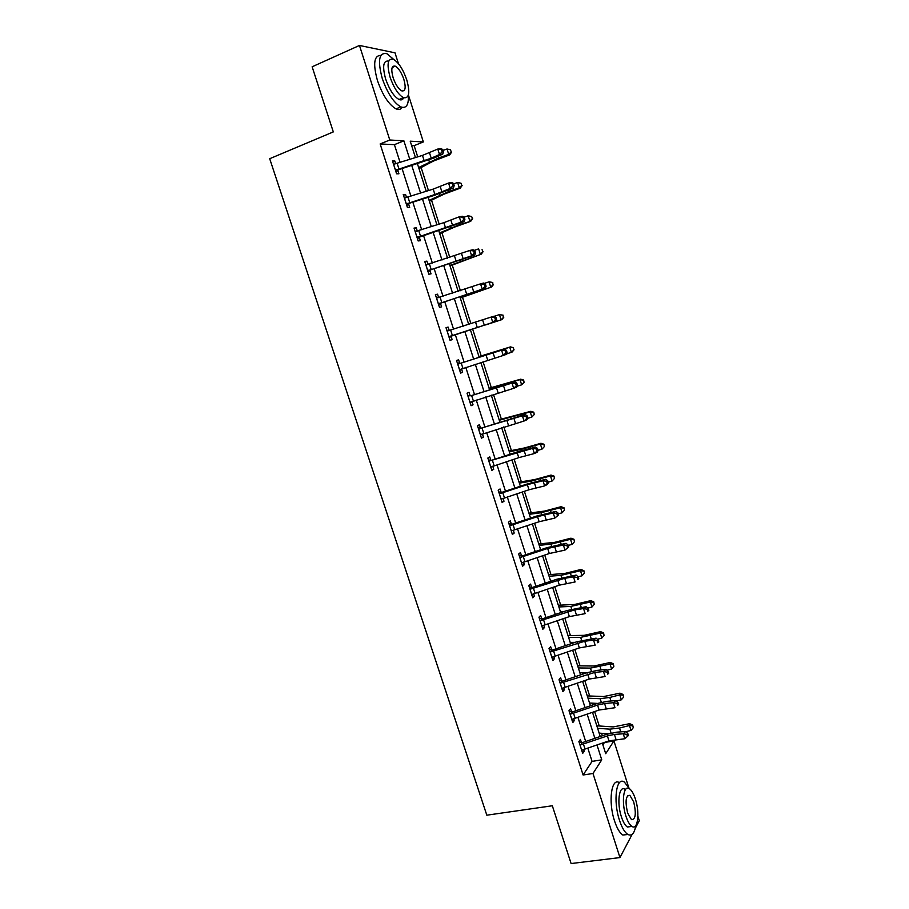 <?xml version="1.0" encoding="UTF-8"?>
<svg xmlns="http://www.w3.org/2000/svg" width="909" height="909" viewBox="0 0 909 909"><rect width="100%" height="100%" fill="white"/><g stroke="black" fill="none" stroke-linecap="round" stroke-linejoin="round"><path stroke-width="1.36" d="M632.119 834.394L619.961 857.573L571.102 863.55L552.32 805.76L486.826 815.191L269.7 158.711L333.308 131.907L312.139 66.789L359.464 45.45L395.006 52.824L398.46 63.698M408.402 94.945L423.355 141.94L410.22 141.179L415.458 157.598M417.72 156.893L414.14 145.656L423.355 141.94M602.906 744.903L604.485 742.392M602.372 735.779L601.576 733.302M599.247 725.984L594.645 711.565M592.566 705.054L591.964 703.146M589.68 695.987L584.771 680.591M582.726 674.171L582.294 672.842M580.067 665.854L574.829 649.446M572.818 643.14L572.579 642.379M570.409 635.561L564.853 618.143M560.694 605.11L554.808 586.68M550.934 574.511L544.73 555.047M541.128 543.764L534.583 523.254M531.265 512.858L524.391 491.303M521.357 481.793L514.142 459.181M511.403 450.569L503.847 426.878M501.393 419.185L493.485 394.415M491.326 387.643L483.077 361.782M481.213 355.942L472.68 329.194M470.93 323.706L462.476 297.198M460.409 290.698L452.216 265.03M449.819 257.508L441.899 232.693M439.183 224.148L431.536 200.196M428.48 190.606L421.117 167.529M604.508 742.471L613.927 740.926L628.449 786.592M637.902 816.293L639.3 820.691L635.209 828.485M414.14 145.656L411.607 145.531M400.096 162.427L394.415 144.667L380.144 143.952L583.101 775.002L592.066 761.378L587.816 748.118M585.691 741.494L577.931 717.281M575.851 710.77L568 686.295M565.943 679.875L558.024 655.139M556.001 648.833L547.979 623.835M545.991 617.62L537.901 592.361M535.935 586.248L527.754 560.717M525.834 554.717L517.562 528.913M515.676 523.027L507.313 496.95M505.461 491.167L497.018 464.817M495.2 459.136L486.667 432.514M484.883 426.946L476.259 400.04M474.509 394.586L465.794 367.384M464.079 362.055L455.284 334.603M453.58 329.297L444.762 301.754M443.001 296.277L434.172 268.734M432.366 263.076L423.537 235.533M421.662 229.704L412.834 202.162M410.913 196.151L402.085 168.608M395.722 163.825L394.767 160.859L392.427 160.802L396.597 173.801L398.926 173.801L397.801 170.301M406.55 197.548L405.55 194.446L403.255 194.537L407.402 207.457L409.686 207.32L408.561 203.843M417.311 231.102L416.277 227.864L414.027 228.079L418.151 240.942L420.378 240.68L419.276 237.215L417.504 238.908M428.014 264.474L426.935 261.11L424.742 261.462L428.843 274.245L431.025 273.848L429.923 270.405M438.649 297.607L437.547 294.175L435.4 294.652L439.479 307.378L441.615 306.844L440.513 303.424M446.83 330.24L449.239 330.478L448.103 327.07L446.001 327.672L450.069 340.33L452.148 339.671L451.057 336.262M459.693 363.18L458.602 359.782L456.545 360.521L460.59 373.11L462.624 372.326L461.533 368.929M470.135 395.71L469.044 392.336L467.033 393.199L471.055 405.709L473.044 404.8L471.964 401.437M480.509 428.071L479.441 424.708L477.475 425.696L481.475 438.149L483.418 437.115L482.384 433.9M488.463 459.931L490.883 460.261L489.769 456.92L487.849 458.022L491.837 470.419L493.735 469.26L492.746 466.203M498.746 491.928L501.166 492.292L500.052 488.962L498.177 490.19L502.143 502.518L503.995 501.234L503.063 498.337M508.96 523.766L511.381 524.141L510.279 520.834L508.449 522.186L512.392 534.447L514.199 533.049L513.324 530.299M519.13 555.433L521.55 555.842L520.459 552.536L518.675 554.013L522.584 566.216L524.357 564.694L523.527 562.103M529.243 586.941L531.674 587.362L530.583 584.089L528.833 585.68L532.731 597.815L534.458 596.179L533.674 593.736M541.696 618.722L540.65 615.473L538.957 617.177L542.832 629.255L544.502 627.494L543.775 625.21M551.706 649.935L550.672 646.685L549.013 648.515L552.865 660.525L554.501 658.661L553.82 656.525M561.671 680.977L560.637 677.75L559.024 679.693L562.864 691.647L564.455 689.658L563.819 687.67M571.579 711.861L570.545 708.656L568.989 710.713L572.795 722.598L574.352 720.496L573.761 718.667M581.442 742.596L580.419 739.403L578.885 741.574L582.692 753.391L584.203 751.186L583.658 749.493M619.961 857.573L592.986 773.491L601.758 759.844L596.997 744.96M583.101 775.002L592.986 773.491M380.144 143.952L389.791 140.009L359.464 45.45M409.811 159.37L403.88 140.815L389.791 140.009M594.884 738.347L587.146 714.133M585.055 707.622L577.238 683.148M575.192 676.739L567.284 652.003M565.262 645.697L557.274 620.699M555.285 614.484L547.218 589.225M545.264 583.124L537.105 557.592M535.185 551.604L526.936 525.8M525.061 519.914L516.721 493.837M514.88 488.053L506.449 461.704M504.643 456.034L496.132 429.412M494.348 423.844L485.747 396.938M484.008 391.495L475.316 364.304M473.612 358.964L464.84 331.524M463.147 326.217L454.341 298.675M452.591 293.198L443.785 265.667M441.979 260.008L433.173 232.477M431.309 226.648L422.515 199.105M420.594 193.094L411.788 165.563M602.337 743.13L605.712 753.697L613.927 740.926M417.436 163.779L426.23 191.322M428.139 197.321L436.934 224.864M438.786 230.693L447.58 258.224M449.387 263.871L458.17 291.414M459.92 296.891L468.703 324.422M470.396 329.728L479.157 357.169M480.861 362.498L489.542 389.688M491.28 395.142L499.859 422.049M501.643 427.605L510.131 454.227M511.949 459.897L520.357 486.247M522.198 492.03L530.515 518.096M532.401 523.982L540.639 549.786M542.548 555.774L550.695 581.306M552.638 587.407L560.705 612.666M562.682 618.87L570.659 643.867M572.67 650.174L580.567 674.91M582.612 681.318L590.43 705.782M592.509 712.304L600.235 736.506M394.415 144.667L403.88 140.815M592.066 761.378L601.758 759.844M392.711 161.677L394.767 160.859M403.482 195.253L405.55 194.446M414.209 228.636L416.277 227.864M424.867 261.849L426.935 261.11M435.479 294.891L437.547 294.175M446.024 327.751L448.103 327.07M460.545 372.974L462.624 372.326M470.964 405.425L473.044 404.8M481.327 437.706L483.418 437.115M491.644 469.828L493.735 469.26M501.904 501.779L503.995 501.234M512.108 533.56L514.199 533.049M522.255 565.182L524.357 564.694M532.356 596.645L534.458 596.179M542.412 627.937L544.502 627.494M552.399 659.07L554.501 658.661M562.353 690.045L564.455 689.658M572.238 720.86L574.352 720.496M582.09 751.527L584.203 751.186M395.472 170.278L431.207 158.211L439.513 154.507L437.786 149.053L440.99 148.712L442.774 149.462L441.49 149.587L442.183 151.78L443.467 151.633L442.774 149.462M441.49 149.587L437.786 149.053L422.458 155.405L393.552 164.324M442.183 151.78L439.513 154.507L442.717 154.155L434.411 157.848L398.347 169.79L396.04 172.062M393.529 164.234L394.449 164.279M395.994 169.767L398.347 169.79M442.717 154.155L443.467 151.633M418.992 168.642L433.491 161.041L449.705 154.871L448.728 154.371L438.627 157.961L418.629 167.517M451.205 151.962L450.523 149.815L451.205 151.962L448.728 154.371L447.023 148.996L443.069 150.405M447.023 148.996L450.523 149.815M451.591 152.167L449.705 154.871M393.802 59.505L386.939 53.711C378.996 52.12 377.44 60.38 382.269 78.515C387.507 93.32 393.688 102.774 400.812 106.887C406.334 108.785 408.845 104.887 408.323 95.206M393.097 67.096L392.733 66.516M380.894 55.369C374.008 55.426 372.872 63.835 377.462 80.594C382.7 95.365 388.904 104.796 396.063 108.875C398.756 110.012 400.789 109.512 402.187 107.353M403.698 97.797L403.698 97.774C402.744 99.831 401.187 100.41 399.017 99.49C393.87 96.524 389.416 89.707 385.655 79.049C382.223 66.3 383.246 60.312 388.734 61.096M406.766 79.878C403.062 69.232 398.596 62.369 393.381 59.301C387.688 58.131 386.586 64.084 390.075 77.14C393.824 87.809 398.267 94.65 403.391 97.638C409.141 98.774 410.266 92.854 406.766 79.878M393.108 77.64C395.529 84.514 398.392 88.923 401.698 90.855C405.403 91.593 406.118 87.775 403.869 79.401C401.471 72.538 398.608 68.118 395.256 66.152C391.574 65.403 390.859 69.232 393.108 77.64M629.767 788.944L624.358 782.07C616.336 776.15 612.905 800.761 619.472 820.248C621.904 827.622 624.665 832.349 627.767 834.417C631.778 836.45 634.448 833.496 635.789 825.542M619.427 782.706C611.427 777.104 608.007 801.59 614.529 820.918C616.961 828.281 619.733 832.996 622.847 835.053L627.846 834.473M630.982 826.531L627.369 827.008C625.131 825.52 623.142 822.111 621.392 816.793C616.677 802.829 619.109 785.069 624.915 789.319M635.368 798.977C633.618 793.614 631.619 790.182 629.358 788.671C623.585 784.399 621.211 802.192 625.926 816.168C627.676 821.497 629.664 824.906 631.891 826.406C637.834 830.667 639.97 812.589 635.368 798.977M627.642 813.044L631.494 819.657C635.63 819.532 636.38 813.646 633.721 801.965L629.857 795.33C625.744 795.375 625.006 801.284 627.642 813.044M406.278 203.968L434.911 194.503L450.285 188.447L448.557 183.027L451.716 182.573L453.523 183.391L452.262 183.573L452.943 185.743L454.205 185.55L453.523 183.391M452.262 183.573L448.557 183.027L433.195 189.117L404.38 198.037M452.943 185.743L450.285 188.447L453.432 187.981L434.604 195.287L409.118 203.343L406.8 205.57M404.3 197.787L405.63 197.867M406.8 203.457L409.118 203.343M453.432 187.981L454.205 185.55M417.038 237.465L460.988 222.205L459.284 216.808L462.386 216.24L464.215 217.137L462.965 217.365L463.658 219.523L464.897 219.296L464.215 217.137L468.158 215.774L471.612 216.512L472.635 218.728L471.612 216.512M462.965 217.365L459.284 216.808L443.876 222.66L415.14 231.568M415.015 231.17L416.754 231.295M463.658 219.523L460.988 222.205L464.09 221.626L419.299 237.181M417.561 236.976L419.822 236.715M464.09 221.626L464.897 219.296M429.389 201.23L444.012 194.162L460.238 188.174L459.306 187.822L449.216 191.345L429.105 200.321M461.772 185.391L461.09 183.254L461.772 185.391L459.306 187.822L457.613 182.47L453.671 183.857M457.613 182.47L461.09 183.254M462.136 185.527L460.238 188.174M439.74 233.658L454.489 227.114L470.726 221.296L459.761 224.546L439.513 232.965M472.282 218.637L469.839 221.092L468.158 215.774M472.635 218.728L470.726 221.296M427.741 270.791L471.646 255.793L469.942 250.418L473.01 249.736L474.85 250.702L473.623 250.975L474.305 253.122L475.521 252.85L474.85 250.702M473.623 250.975L469.942 250.418L425.855 264.917M474.305 253.122L471.646 255.793L474.703 255.088L430.468 269.916L428.15 272.064M425.673 264.36L427.821 264.542M428.264 270.303L430.468 269.916M474.703 255.088L475.521 252.85M438.377 303.936L482.236 289.187L480.543 283.847L483.565 283.051L485.417 284.085L484.213 284.415L484.895 286.551L486.099 286.221L485.417 284.085M484.213 284.415L480.543 283.847L436.502 298.095M484.895 286.551L482.236 289.187L485.247 288.369L441.07 302.936L438.74 305.049M436.275 297.391L438.82 297.618M438.911 303.458L441.07 302.936M485.247 288.369L486.099 286.221M494.757 317.661L491.087 317.093L447.148 331.103L449.001 336.875L492.769 322.411L491.087 317.093L494.064 316.184L495.939 317.298L494.757 317.661L495.428 319.798L496.621 319.423L495.939 317.298M495.428 319.798L492.769 322.411L495.746 321.479L451.603 335.796L449.273 337.864M449.489 336.444L451.603 335.796M495.746 321.479L496.621 319.423M450.035 265.917L481.145 254.247L449.887 265.439M482.736 251.713L482.077 249.6L482.736 251.713L480.304 254.179L478.634 248.884L474.225 250.373M483.077 251.748L481.145 254.247M460.272 298.004L491.519 287.028L460.193 297.743M493.144 284.619L492.485 282.517L493.144 284.619L490.724 287.096L489.065 281.835L484.247 283.426M492.485 282.517L489.065 281.835L492.792 282.494M493.462 284.597L491.519 287.028M485.576 324.933L501.836 319.638L485.576 324.933M503.495 317.343L502.836 315.253L503.495 317.343L501.086 319.843L499.427 314.605L494.246 316.298M502.836 315.253L499.427 314.605L503.132 315.173M503.791 317.264L501.836 319.638M478.986 356.623L510.46 346.886L513.403 347.692L513.79 349.908L513.403 347.692M514.062 349.772L512.097 352.078L506.358 354.021M513.79 349.908L511.392 352.419L509.744 347.215L479.02 356.748M513.13 347.817L510.46 346.886M489.076 388.245L520.675 379.189L523.629 380.042L524.027 382.291L523.629 380.042M524.288 382.11L521.652 384.825L517.005 386.28M524.027 382.291L521.652 384.825L520.016 379.644L489.19 388.586M523.379 380.223L520.016 379.644L520.675 379.189M499.121 419.719L530.845 411.311L533.81 412.22L534.219 414.515L533.81 412.22M534.458 414.277L531.856 417.061L527.629 418.356M534.219 414.515L531.856 417.061L530.22 411.902L499.291 420.253M533.56 412.459L530.22 411.902L530.845 411.311M509.108 451.023L524.663 447.921L540.957 443.274L543.934 444.228L544.355 446.569L543.934 444.228M544.355 446.569L542.003 449.126L538.083 450.307M542.003 449.126L540.378 444.001L520.88 449.478L509.347 451.773M543.707 444.512L540.378 444.001L540.957 443.274M519.05 482.179L534.719 479.566L551.013 475.077L554.001 476.077L554.433 478.452L554.001 476.077M554.433 478.452L552.093 481.031L548.184 482.19M552.093 481.031L550.479 475.93L530.97 481.191L519.357 483.122M553.786 476.418L550.479 475.93L551.013 475.077M528.947 513.165L544.73 511.04L561.023 506.711L564.012 507.756L564.466 510.176L564.012 507.756M564.466 510.176L562.137 512.767L558.228 513.903M562.137 512.767L560.535 507.699L541.003 512.744L529.311 514.312M563.819 508.154L560.535 507.699L561.023 506.711M538.787 544.002L554.683 542.343L570.977 538.185L573.977 539.276L574.443 541.741L573.977 539.276M574.443 541.741L572.136 544.343L568.216 545.445M572.136 544.343L570.534 539.298L550.99 544.139L539.219 545.355M573.806 539.719L570.534 539.298L570.977 538.185M548.582 574.693L564.58 573.499L580.885 569.5L583.896 570.636L584.373 573.136L583.896 570.636M584.373 573.136L582.067 575.761L578.169 576.84M582.067 575.761L580.476 570.738L560.933 575.363L549.07 576.226M551.24 581.124L550.649 581.158M583.737 571.125L580.476 570.738L580.885 569.5M558.331 605.224L574.431 604.496L590.736 600.644L593.759 601.826L594.247 604.371L593.759 601.826M594.247 604.371L591.964 607.007L587.816 608.132M591.964 607.007L590.384 602.008L570.818 606.428L558.876 606.951M563.444 611.746L560.444 611.859M593.622 602.372L590.384 602.008L590.736 600.644M568.023 635.596L584.226 635.334L600.542 631.641L603.565 632.869L604.076 635.448L603.565 632.869M604.076 635.448L601.803 638.095L597.383 639.277M601.803 638.095L600.224 633.13L580.646 637.345L568.636 637.516M575.124 642.356L570.193 642.402M603.451 633.459L600.224 633.13L600.542 631.641M577.669 665.82L593.986 666.013L610.303 662.479L613.336 663.752L613.848 666.365L613.336 663.752M613.848 666.365L611.587 669.035L606.928 670.251M611.587 669.035L610.019 664.081L590.441 668.104L578.34 667.933M586.43 672.91L579.897 672.796M613.223 664.388L610.019 664.081L610.303 662.479M459.499 369.702L503.256 355.453L501.575 350.17L504.506 349.147L458.341 363.998L501.575 350.17L505.234 350.749L505.904 352.862L507.074 352.442L506.404 350.34L505.234 350.749M458.341 363.998L457.647 363.93M461.852 368.668L459.749 370.497M457.318 362.918L460.42 363.248M507.074 352.442L506.177 354.419L503.256 355.453L505.904 352.862M506.404 350.34L504.506 349.147M469.976 402.335L513.676 388.325L512.017 383.075L514.903 381.939L470.851 395.779L512.017 383.075L515.664 383.655L516.335 385.757L517.482 385.291L516.823 383.189L515.664 383.655M468.828 396.665L468.124 396.585M471.987 401.426L470.18 402.971M467.76 395.426L470.851 395.779M517.482 385.291L516.562 387.177L513.676 388.325L516.335 385.757M516.823 383.189L514.903 381.939M480.395 434.786L524.05 421.026L522.391 415.799L525.243 414.549L481.236 428.139L522.391 415.799L526.038 416.379L526.697 418.47L527.834 417.97L527.175 415.879L526.038 416.379M479.259 429.15L478.554 429.071M482.054 434.002L480.543 435.263M478.134 427.764L481.236 428.139M527.834 417.97L526.89 419.765L524.05 421.026L526.697 418.47M527.175 415.879L525.243 414.549M490.758 467.067L518.744 457.659L534.367 453.546L532.719 448.353L535.515 447.001L516.437 452.159L491.564 460.329L532.719 448.353L536.355 448.944L537.014 451.023L538.128 450.478L537.469 448.398L536.355 448.944M489.633 461.477L488.928 461.386M492.064 466.408L490.86 467.396M490.883 460.261L491.564 460.329M538.128 450.478L537.162 452.182L534.367 453.546L537.014 451.023M537.469 448.398L535.515 447.001M501.064 499.189L528.97 489.781L544.627 485.906L542.991 480.736L545.752 479.27L526.641 484.167L501.836 492.36L499.95 493.621L527.334 484.645L542.991 480.736L546.616 481.327L547.275 483.395L548.377 482.804L547.718 480.736L546.616 481.327M499.95 493.621L499.257 493.53L501.098 499.155M502.018 498.643L501.12 499.359M501.166 492.292L501.836 492.36M548.377 482.804L547.377 484.429L544.627 485.906L547.275 483.395M547.718 480.736L545.752 479.27M511.915 530.697L539.151 521.743L554.842 518.085L553.206 512.937L555.922 511.381L536.787 516.017L512.062 524.22L510.222 525.607L537.526 516.63L553.206 512.937L556.831 513.54L557.478 515.608L558.569 514.971L557.91 512.915L556.831 513.54M510.222 525.607L509.517 525.504M511.381 524.141L512.062 524.22M558.569 514.971L554.842 518.085L557.478 515.608M557.91 512.915L555.922 511.381M520.437 557.422L519.778 557.319L521.561 562.887L549.286 553.524L564.989 550.104L563.364 544.991L566.046 543.309L546.877 547.695L522.232 555.922L520.437 557.422L547.661 548.445L563.364 544.991L566.989 545.593L567.636 547.638L568.704 546.968L568.057 544.923L566.989 545.593M521.55 555.842L522.232 555.922M568.704 546.968L564.989 550.104L567.636 547.638M568.057 544.923L566.046 543.309M531.685 594.531L559.353 585.157L575.09 581.953L573.477 576.863L576.113 575.09L556.922 579.215L532.344 587.453L530.595 589.077L564.762 578.294L573.477 576.863L577.09 577.476L577.738 579.51L578.783 578.794L578.135 576.76L577.09 577.476M530.595 589.077L529.89 588.964M531.674 587.362L532.344 587.453M578.783 578.794L577.738 579.51M578.135 576.76L576.113 575.09M541.787 625.983L569.375 616.62L585.146 613.643L583.544 608.576L586.135 606.701L566.909 610.575L542.412 618.824L540.707 620.563L574.795 609.848L583.544 608.576L587.134 609.189L587.782 611.212L588.816 610.462L588.168 608.439L587.134 609.189M540.707 620.563L540.003 620.449M539.31 618.29L542.412 618.824M588.816 610.462L587.782 611.212M588.168 608.439L586.135 606.701M551.831 657.275L579.351 647.912L595.145 645.163L593.543 640.118L596.099 638.141L576.851 641.765L552.422 650.026L550.763 651.889L584.771 641.231L593.543 640.118L597.133 640.743L597.781 642.754L598.792 641.959L598.156 639.947L597.133 640.743M550.763 651.889L550.059 651.764M549.32 649.481L552.422 650.026M598.792 641.959L597.781 642.754M598.156 639.947L596.099 638.141M561.819 688.408L589.271 679.057L605.087 676.523L603.496 671.501L606.008 669.422L597.224 670.376L586.737 672.808L562.387 681.08L560.762 683.057L594.702 672.455L603.496 671.501L607.087 672.126L607.723 674.137L608.723 673.296L608.087 671.296L607.087 672.126M560.762 683.057L560.058 682.932M559.285 680.5L562.387 681.08M608.723 673.296L607.723 674.137M608.087 671.296L606.008 669.422M571.772 719.383L599.133 710.031L614.984 707.713L613.405 702.725L615.87 700.544L607.064 701.339L596.577 703.68L572.295 711.963L570.716 714.065L597.554 705.077L604.576 703.521L613.405 702.725L616.984 703.35L617.609 705.35L618.597 704.475L617.972 702.475L616.984 703.35M570.716 714.065L570.011 713.929M569.193 711.372L572.295 711.963M618.597 704.475L617.609 705.35M617.972 702.475L615.87 700.544M587.271 695.896L603.678 696.544L620.006 693.158L623.051 694.476L623.574 697.135L623.051 694.476M623.574 697.135L621.324 699.805L616.427 701.055M621.324 699.805L619.768 694.885L609.825 697.43L600.167 698.703L587.998 698.192M597.452 703.396L589.543 703.032M622.96 695.169L619.768 694.885L620.006 693.158M581.658 750.198L608.95 740.858L624.824 738.744L623.256 733.79L625.687 731.506L616.847 732.154L606.371 734.404L582.158 742.698L580.624 744.903L607.382 735.926L614.404 734.415L623.256 733.79L626.824 734.415L627.46 736.404L628.426 735.495L627.801 733.506L626.824 734.415M580.624 744.903L579.919 744.766L581.692 750.175M579.056 742.074L582.158 742.698M627.801 733.506L625.687 731.506M624.824 738.744L627.46 736.404M596.815 725.825L613.336 726.916L629.664 723.678L632.709 725.041L633.255 727.734L632.709 725.041M633.255 727.734L631.016 730.427L625.892 731.711M631.016 730.427L629.471 725.53L619.529 728.018L609.859 729.143L597.611 728.314M608.314 733.79L599.145 733.12M632.641 725.78L629.471 725.53L629.664 723.678M393.597 164.324L395.506 170.256M422.458 155.405L424.185 160.825M429.48 152.78L431.207 158.211M397.153 163.347L398.892 168.767M438.627 157.961L438.07 156.212M429.366 161.87L428.798 160.086M404.425 198.037L406.312 203.934M433.195 189.117L434.911 194.503M440.217 186.561L441.933 191.958M407.971 197.083L409.698 202.468M415.186 231.568L417.072 237.431M443.876 222.66L445.592 228.011M450.898 220.171L452.614 225.534M418.742 230.636L420.458 235.999M449.216 191.345L448.773 189.936M439.933 195.071L439.479 193.651M459.761 224.546L459.42 223.478M450.444 228.114L450.103 227.023M425.901 264.928L427.775 270.757M454.511 256.02L456.204 261.349M461.533 253.588L463.226 258.929M429.446 264.008L431.15 269.348M436.547 298.107L438.411 303.901M465.078 289.198L466.76 294.493M472.101 286.835L473.794 292.153M440.092 297.209L441.797 302.515M475.589 322.206L477.27 327.479M482.611 319.911L484.292 325.195M450.682 330.228L452.375 335.512M470.237 257.577L469.998 256.838M460.897 260.974L460.658 260.224M520.459 415.822L520.187 414.993M511.006 418.458L510.733 417.606M530.72 448.171L530.356 447.023M521.255 450.648L520.88 449.478M540.935 480.35L540.469 478.884M531.447 482.679L530.97 481.191M551.093 512.369L550.524 510.597M541.582 514.551L541.003 512.744M561.194 544.207L560.535 542.128M551.661 546.241L550.99 544.139M571.25 575.897L570.5 573.511M561.705 577.783L560.933 575.363M581.249 607.405L580.408 604.724M571.681 609.155L570.818 606.428M591.202 638.766L590.259 635.789M581.612 640.368L580.646 637.345M601.099 669.956L600.065 666.683M591.498 671.421L590.441 668.104M457.682 363.93L459.534 369.679M486.054 355.033L487.724 360.282M493.076 352.806L494.746 358.055M461.215 363.077L462.908 368.327M468.169 396.585L470.01 402.301M496.45 387.688L498.121 392.915M503.472 385.53L505.143 390.756M471.703 395.756L473.373 400.971M478.6 429.071L480.429 434.752M506.802 420.185L508.461 425.367M513.824 418.083L515.483 423.276M482.122 428.253L483.793 433.445M488.974 461.386L490.792 467.044M517.096 452.5L518.744 457.659M524.118 450.455L525.766 455.636M492.496 460.59L494.155 465.76M527.334 484.645L528.97 489.781M534.356 482.668L535.992 487.815M502.813 492.758L504.461 497.893M509.563 525.516L511.358 531.106M537.526 516.63L539.151 521.743M544.548 514.71L546.173 519.834M513.074 524.754L514.721 529.867M547.661 548.445L549.286 553.524M554.683 546.593L556.297 551.683M523.289 556.581L524.913 561.671M529.936 588.975L531.72 594.509M557.74 580.101L559.353 585.157M564.762 578.294L566.375 583.362M533.447 588.248L535.071 593.304M540.048 620.449L541.809 625.96M567.773 611.587L569.375 616.62M574.795 609.848L576.397 614.882M543.548 619.745L545.161 624.778M550.104 651.776L551.865 657.252M577.749 642.913L579.351 647.912M584.771 641.231L586.362 646.242M553.604 651.083L555.206 656.093M560.103 682.932L561.853 688.386M587.68 674.08L589.271 679.057M594.702 672.455L596.281 677.444M563.603 682.261L565.205 687.249M570.057 713.94L571.806 719.36M597.554 705.077L599.133 710.031M604.576 703.521L606.155 708.475M573.556 713.281L575.136 718.235M610.95 700.987L609.825 697.43M601.326 702.316L600.167 698.703M607.382 735.926L608.95 740.858M614.404 734.415L615.972 739.358M583.453 744.141L585.032 749.073M620.745 731.87L619.529 728.018M611.098 733.052L609.859 729.143M392.177 67.493L395.256 66.152M399.017 99.49L403.391 97.638M400.812 106.887L396.063 108.875M627.551 795.659L629.857 795.33M627.369 827.008L631.891 826.406M627.767 834.417L622.847 835.053"/></g></svg>
